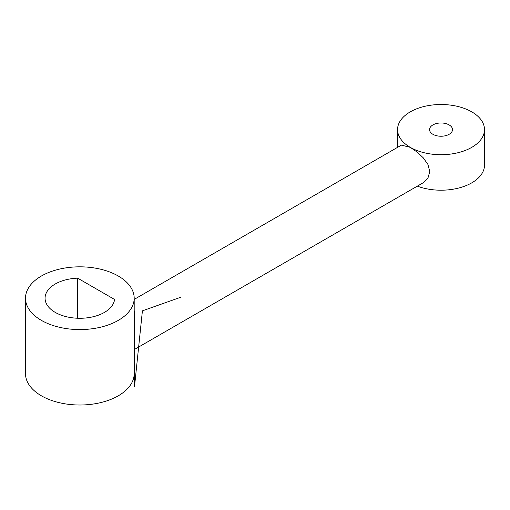 <?xml version="1.0" encoding="UTF-8"?>
<svg xmlns="http://www.w3.org/2000/svg" width="510" height="510" viewBox="0 0 510 510"><rect width="100%" height="100%" fill="white"/><g stroke="black" fill="none" stroke-linecap="round" stroke-linejoin="round"><path stroke-width="0.76" d="M134.187 349.611L423.141 182.784L427.928 178.143L429.777 171.602L427.928 164.443L423.141 157.686L416.791 151.821L410.282 147.358A43.471 25.098 180 0 1 397.551 129.61A43.471 25.098 180 0 1 424.39 106.418A43.471 25.098 180 0 1 471.769 111.862A43.471 25.098 180 0 1 484.5 129.61A43.471 25.098 180 0 1 457.661 152.796A43.471 25.098 180 0 1 410.282 147.358L401.402 145.133L134.187 299.408M484.5 129.61L484.5 165.106A43.471 25.098 180 0 1 461.754 187.17A43.471 25.098 180 0 1 417.32 186.144M77.667 278.16L114.552 299.459A34.782 20.081 180 0 1 78.75 318.272A34.782 20.081 180 0 1 45.065 298.203A34.782 20.081 180 0 1 77.667 278.16L77.667 318.246M41.418 320.388A54.34 31.371 0 0 0 100.636 327.19A54.34 31.371 0 0 0 134.187 298.203A54.34 31.371 0 0 0 118.269 276.018A54.34 31.371 0 0 0 59.045 269.216A54.34 31.371 0 0 0 25.5 298.203A54.34 31.371 0 0 0 41.418 320.388M134.187 298.203L134.187 373.632A54.34 31.371 180 0 1 79.84 405.01A54.34 31.371 180 0 1 25.5 373.632L25.5 298.203M432.907 134.296A11.481 6.63 180 0 1 429.541 129.61A11.481 6.63 180 0 1 441.029 122.98A11.481 6.63 180 0 1 452.51 129.61A11.481 6.63 180 0 1 445.421 135.736A11.481 6.63 180 0 1 432.907 134.296M180.757 297.247L142.411 310.832L134.532 386.427L134.532 310.998M397.551 147.358L397.551 129.61"/></g></svg>
